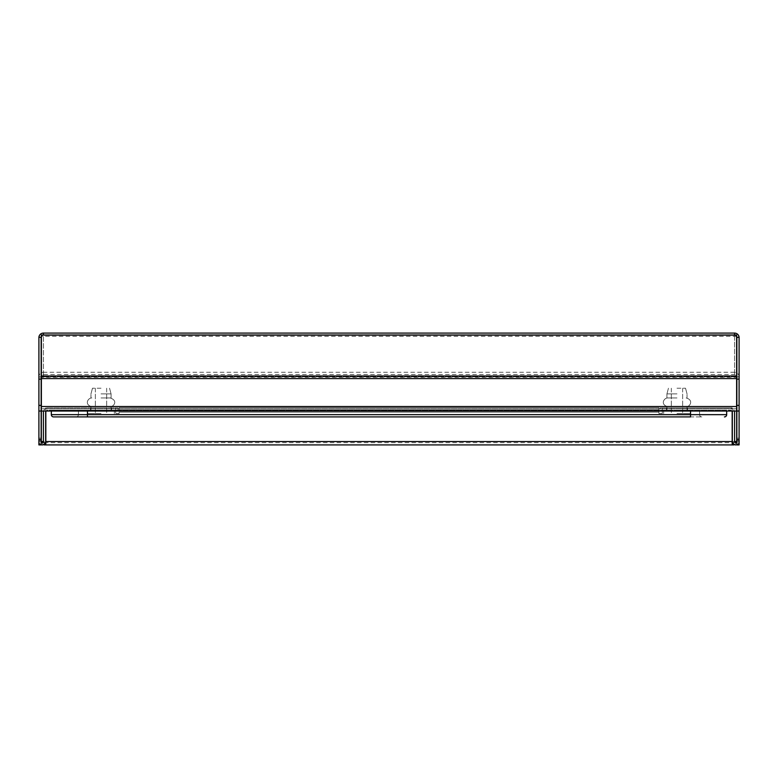 <?xml version="1.0" encoding="UTF-8"?>
<svg xmlns="http://www.w3.org/2000/svg" width="778" height="778" viewBox="0 0 778 778"><rect width="100%" height="100%" fill="white"/><g stroke="black" fill="none" stroke-linecap="round" stroke-linejoin="round"><path stroke-width="0.58" stroke-dasharray="3.89 2.92" d="M676.986 410.132L690.329 410.132L676.986 410.132M676.986 407.876L666.483 407.876L676.986 407.876M101.014 410.132L87.671 410.132L101.014 410.132M101.014 407.876L90.511 407.876L101.014 407.876M41.156 438.14L41.156 439.278L41.156 438.14L38.9 438.14L38.9 441.534C39.59 444.851 41.545 445.619 44.784 443.83L43.121 442.293A1.128 1.128 0 0 0 43.422 441.534L43.422 412.398A4.522 4.522 0 0 1 47.935 407.876L117.955 407.876L117.955 410.132L47.935 410.132A2.256 2.256 0 0 0 45.678 412.398L45.678 441.534L43.422 441.534M736.844 337.253L736.844 376.795L739.1 376.795L736.844 376.97L736.844 444.919L739.1 444.919L739.1 438.14L739.1 441.534C738.41 444.851 736.455 445.619 733.216 443.83L734.879 442.293A1.128 1.128 0 0 1 734.578 441.534L734.578 412.398A4.522 4.522 0 0 0 730.065 407.876L660.045 407.876L660.045 410.132L730.065 410.132A2.256 2.256 0 0 1 732.322 412.398L732.322 441.534A3.384 3.384 0 0 0 733.216 443.83M736.844 438.14L739.1 438.14M732.166 411.562L732.166 407.876L662.302 407.876L662.302 413.526L658.917 413.526L658.917 412.165L119.083 412.165L119.083 407.653L119.083 413.526L119.083 412.165L658.917 412.165L658.917 413.526L662.302 413.526L662.302 407.876L732.166 407.876L732.166 443.83M45.834 411.562L45.834 407.876L115.698 407.876L115.698 413.526L119.083 413.526L115.698 413.526L115.698 407.876L45.834 407.876L45.834 443.83M736.844 337.594L739.1 337.594L739.1 376.795C738.828 374.062 737.33 372.555 734.578 372.283L734.578 333.101L734.578 336.3L41.38 336.3L41.38 408.781L736.62 408.781L41.38 408.781L41.38 411.037L736.62 411.037L736.62 408.781L736.62 411.037M734.578 335.007L734.578 336.3L736.62 336.3L736.62 408.781M736.62 376.785L43.422 376.785L43.422 335.007M736.62 375.998L736.62 377.291L41.38 377.291L41.38 375.998M736.62 335.007L736.62 336.3M734.879 442.293L739.1 441.534L739.1 376.97M736.844 411.037L739.1 411.037M736.62 336.611A2.256 2.246 0 0 0 734.578 335.347L43.422 335.347A2.256 2.246 180 0 0 41.38 336.611M41.38 376.785L43.422 376.785L41.322 376.785L41.322 441.534L736.678 441.534L736.678 376.785L43.422 376.785L43.422 374.529L734.578 374.529L736.62 375.823M732.438 442.41L735.084 442.478M734.568 444.724L736.309 442.497M45.562 442.41L42.916 442.478M43.432 444.724L41.691 442.497M736.844 444.724A3.384 3.384 0 0 0 739.1 441.534M731.874 411.037A2.256 2.256 0 0 0 730.065 410.132L660.045 410.132L660.045 407.876L730.065 407.876A4.522 4.522 0 0 1 734.374 411.037M658.917 409.909L658.917 407.653L658.917 409.909L119.083 409.909L658.917 409.909L658.917 412.165L658.917 407.653L119.083 407.653L658.917 407.653M119.083 407.653L119.083 409.909M38.9 438.14L38.9 439.278L41.156 439.278L38.9 439.278L38.9 444.919L41.156 444.919L41.156 439.278L41.156 441.534L38.9 441.534L38.9 376.97L41.156 376.97L41.156 441.534L43.121 442.293M41.38 335.007L41.38 336.3M41.38 408.781L41.38 411.037M38.9 411.037L41.156 411.037M41.156 337.253L41.156 376.97M41.156 376.795L38.9 376.97M41.156 337.594L38.9 337.253A4.522 4.503 180 0 0 38.9 337.594L38.9 376.795C39.172 374.062 40.67 372.555 43.422 372.283L43.422 374.529L41.38 375.823M44.784 443.83A3.384 3.384 0 0 0 45.678 441.534M41.156 444.724A3.384 3.384 0 0 1 38.9 441.534M43.626 411.037A4.522 4.522 0 0 1 47.935 407.876L117.955 407.876L117.955 410.132L47.935 410.132A2.256 2.256 0 0 0 46.126 411.037M101.014 388.232L92.475 388.232L101.014 388.232M101.014 393.872L111.069 393.872L101.014 393.872M101.014 397.937L111.069 397.937L101.014 397.937M101.014 406.748L111.069 406.748L101.014 406.748M101.014 413.526L87.671 413.526L101.014 413.526M676.986 388.232L685.525 388.232L676.986 388.232M676.986 393.872L666.931 393.872L676.986 393.872M676.986 397.937L666.931 397.937L676.986 397.937M676.986 406.748L666.931 406.748L676.986 406.748M676.986 413.526L690.329 413.526L676.986 413.526M78.432 414.655L78.432 410.132L87.467 410.132L78.432 410.132L78.432 414.655A2.256 2.256 0 0 1 76.166 416.911A2.256 2.256 0 0 0 78.432 414.655L87.467 414.655L87.467 416.911L87.467 410.132L51.319 410.132L87.467 410.132L87.467 414.655L78.432 414.655A2.256 2.256 0 0 1 76.166 416.911M726.681 411.037L726.681 410.132L87.467 410.132L87.467 414.655L51.319 414.655L51.319 411.037M690.533 416.911L87.467 416.911L701.834 416.911L87.467 416.911L87.467 414.655L690.533 414.655L690.533 416.911L690.533 414.655L699.568 414.655A2.256 2.256 0 0 0 701.834 416.911A2.256 2.256 0 0 1 699.568 414.655L690.533 414.655L690.533 416.911M690.533 411.037L690.533 410.132L87.467 410.132L726.681 410.132L726.681 414.655L690.533 414.655L690.533 410.132L87.467 410.132L87.467 411.037M699.568 414.655L699.568 410.132L699.568 414.655A2.256 2.256 0 0 0 701.834 416.911M736.844 439.278L739.1 439.278L736.844 439.278M732.166 441.534L45.834 441.534L732.166 441.534M736.62 406.524L41.38 406.524M736.62 378.585L41.38 378.585M43.422 374.529L43.422 335.347M734.578 374.529L734.578 335.347M734.578 372.283L43.422 372.283M734.578 333.101L43.422 333.101M734.578 441.534L732.322 441.534M690.533 410.132L690.533 414.655L87.467 414.655L690.533 414.655L690.533 410.132M666.483 407.876L666.483 410.132L666.483 407.876M90.511 407.876L90.511 410.132L90.511 407.876M734.578 335.337L43.422 335.337M44.22 442.663L733.78 442.663M111.517 407.876L111.517 410.132L111.517 407.876M687.489 407.876L687.489 410.132L687.489 407.876M92.475 388.232L90.968 393.872L90.968 397.937L90.968 393.872L92.475 388.232M91.862 397.937C88.118 397.733 83.878 404.55 91.862 406.748C83.878 404.55 88.118 397.733 91.862 397.937M90.968 406.748L90.968 410.132L90.968 406.748M87.671 410.132L87.671 413.526L87.671 410.132M106.664 388.232L106.664 413.526L106.664 388.232M95.363 388.232L95.363 413.526L95.363 388.232M114.356 410.132L114.356 413.526L114.356 410.132M111.069 406.748L111.069 410.132L111.069 406.748M110.165 406.748C113.52 406.865 118.557 400.738 110.165 397.937C118.557 400.738 113.52 406.865 110.165 406.748M111.069 393.872L111.069 397.937L111.069 393.872L109.552 388.232L111.069 393.872M685.525 388.232L687.032 393.872L687.032 397.937L687.032 393.872L685.525 388.232M686.138 406.748C689.862 406.952 694.141 400.174 686.138 397.937C694.141 400.174 689.862 406.952 686.138 406.748M687.032 406.748L687.032 410.132L687.032 406.748M690.329 410.132L690.329 413.526L690.329 410.132M671.336 388.232L671.336 413.526L671.336 388.232M682.637 388.232L682.637 413.526L682.637 388.232M663.644 410.132L663.644 413.526L663.644 410.132M666.931 406.748L666.931 410.132L666.931 406.748M667.835 397.937C664.091 397.733 659.851 404.55 667.835 406.748C659.851 404.55 664.091 397.733 667.835 397.937M666.931 393.872L666.931 397.937L666.931 393.872L668.448 388.232L666.931 393.872"/><path stroke-width="1.17" d="M45.834 411.562L45.834 443.83L43.432 444.724M732.166 411.562L732.166 443.83L734.568 444.724M734.374 411.037A4.522 4.522 0 0 1 734.578 412.398L734.578 441.534A1.128 1.128 0 0 0 735.716 442.663A1.128 1.128 0 0 0 736.844 441.534M731.874 411.037A2.256 2.256 0 0 1 732.322 412.398L732.322 441.534A3.384 3.384 0 0 0 736.844 444.724M739.1 411.037L739.1 444.919L736.844 444.919L736.844 405.396L739.1 405.396L739.1 411.037L736.844 411.037M739.1 337.253L739.1 379.129L736.844 379.129L736.844 337.253L739.1 337.253A4.522 4.503 -0 0 0 734.578 333.101L734.578 335.007L43.422 335.007L43.422 333.081A4.522 4.503 180 0 0 38.91 337.253L38.9 405.396L41.156 405.396L41.156 411.037L38.9 411.037L38.9 405.396M734.578 335.007L736.62 335.007L736.62 411.037L41.38 411.037L41.38 335.007L43.422 335.007M736.844 379.129L736.844 405.396M739.1 379.129L739.1 405.396M736.844 337.594A2.256 2.246 0 0 0 736.62 336.611M736.62 375.823L736.844 376.795M736.62 376.785L736.678 441.534L734.578 441.534M41.38 376.785L41.322 441.534L42.916 442.478M735.084 442.478L736.678 441.534L736.309 442.497M41.691 442.497L41.322 441.534L43.422 441.534A1.128 1.128 0 0 1 42.284 442.663A1.128 1.128 0 0 1 41.156 441.534M43.626 411.037A4.522 4.522 0 0 0 43.422 412.398L43.422 441.534M46.126 411.037A2.256 2.256 0 0 0 45.678 412.398L45.678 441.534A3.384 3.384 0 0 1 41.156 444.724M41.156 411.037L41.156 444.919L38.9 444.919L38.9 411.037M38.9 337.253L41.156 337.253L41.156 379.129L38.9 379.129M41.156 379.129L41.156 405.396M41.156 337.594A2.256 2.246 180 0 1 41.38 336.611M41.38 375.823L41.156 376.795M76.166 416.911L87.467 416.911L76.166 416.911M53.585 416.911A2.256 2.256 0 0 1 51.319 414.655A2.256 2.256 0 0 0 53.585 416.911L87.467 416.911L53.585 416.911A2.256 2.256 0 0 1 51.319 414.655L51.319 411.037M724.415 416.911A2.256 2.256 0 0 0 726.681 414.655A2.256 2.256 0 0 1 724.415 416.911A2.256 2.256 0 0 0 726.681 414.655L690.533 414.655L690.533 416.911L87.467 416.911L87.467 414.655L51.319 414.655M726.681 414.655L726.681 411.037M732.322 441.534L45.678 441.534M736.62 375.998L41.38 375.998M736.62 378.585L41.38 378.585M736.62 406.524L41.38 406.524M38.9 440.085L41.156 440.085M736.844 440.085L739.1 440.085M690.533 411.037L690.533 414.655L87.467 414.655L87.467 411.037M734.578 333.081L43.422 333.081M44.22 444.919L733.78 444.919"/></g></svg>

